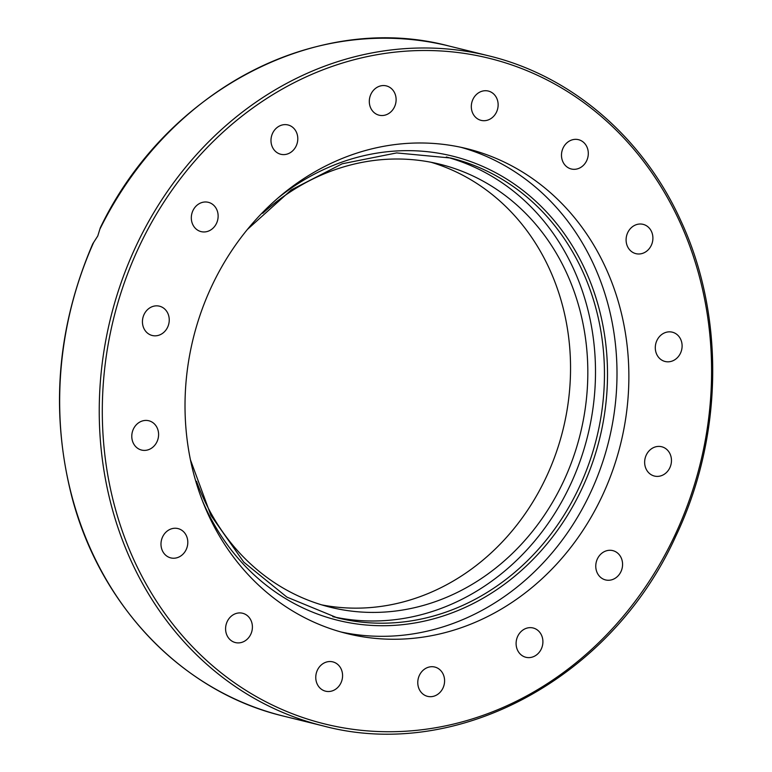 <?xml version="1.0" encoding="UTF-8"?>
<svg xmlns="http://www.w3.org/2000/svg" width="772" height="772" viewBox="0 0 772 772"><rect width="100%" height="100%" fill="white"/><g stroke="black" fill="none" stroke-linecap="round" stroke-linejoin="round"><path stroke-width="1.16" d="M460.884 147.288A249.752 220.107 -76.1 0 1 590.175 493.385A249.752 220.107 -76.1 0 1 341.127 632.017M211.846 285.92A249.752 220.107 -76.1 0 1 466.867 148.668A249.752 220.107 -76.1 0 1 602.044 496.319A249.752 220.107 -76.1 0 1 347.024 633.58A249.752 220.107 -76.1 0 1 211.846 285.92M99.984 228.975A345.113 304.149 -76.1 0 1 449.101 46.05C318.025 11.011 166.414 90.112 100.312 227.74L97.774 235.981L92.765 243.788C57.109 326.923 50.112 411.167 71.786 496.521C100.157 606.213 183.109 692.301 283.546 716.117A345.113 304.149 -76.1 0 1 93.605 242.533M563.106 147.973A15.093 13.298 -76.1 0 1 578.517 139.684A15.093 13.298 -76.1 0 1 586.681 160.692A15.093 13.298 -76.1 0 1 571.27 168.981A15.093 13.298 -76.1 0 1 563.106 147.973M471.383 105.04A15.093 13.298 -76.1 0 1 488.338 91.057A15.093 13.298 -76.1 0 1 498.065 106.391A15.093 13.298 -76.1 0 1 481.101 120.364A15.093 13.298 -76.1 0 1 471.383 105.04M369.856 105.648A15.093 13.298 -76.1 0 1 373.156 90.671A15.093 13.298 -76.1 0 1 386.328 85.895A15.093 13.298 -76.1 0 1 395.563 95.439A15.093 13.298 -76.1 0 1 392.263 110.415A15.093 13.298 -76.1 0 1 379.091 115.192A15.093 13.298 -76.1 0 1 369.856 105.648M273.973 149.72A15.093 13.298 -76.1 0 1 273.182 132.128A15.093 13.298 -76.1 0 1 288.004 124.958A15.093 13.298 -76.1 0 1 294.798 129.493A15.093 13.298 -76.1 0 1 295.589 147.095A15.093 13.298 -76.1 0 1 280.767 154.265A15.093 13.298 -76.1 0 1 273.973 149.72M198.327 230.548A15.093 13.298 -76.1 0 1 192.296 212.165A15.093 13.298 -76.1 0 1 208.344 202.322A15.093 13.298 -76.1 0 1 211.113 203.393A15.093 13.298 -76.1 0 1 217.154 221.776A15.093 13.298 -76.1 0 1 201.106 231.619A15.093 13.298 -76.1 0 1 198.327 230.548M154.448 335.82A15.093 13.298 -76.1 0 1 152.219 335.492A15.093 13.298 -76.1 0 1 142.675 318.904A15.093 13.298 -76.1 0 1 157.237 305.857A15.093 13.298 -76.1 0 1 159.466 306.185A15.093 13.298 -76.1 0 1 169.01 322.783A15.093 13.298 -76.1 0 1 154.448 335.82M149.006 449.507A15.093 13.298 -76.1 0 1 141.575 450.066A15.093 13.298 -76.1 0 1 131.78 436.412A15.093 13.298 -76.1 0 1 141.373 421.309A15.093 13.298 -76.1 0 1 148.813 420.759A15.093 13.298 -76.1 0 1 158.598 434.414A15.093 13.298 -76.1 0 1 149.006 449.507M182.839 554.306A15.093 13.298 -76.1 0 1 170.776 557.895A15.093 13.298 -76.1 0 1 161.261 547.136A15.093 13.298 -76.1 0 1 165.941 532.169A15.093 13.298 -76.1 0 1 178.014 528.588A15.093 13.298 -76.1 0 1 187.528 539.338A15.093 13.298 -76.1 0 1 182.839 554.306M250.784 634.266A15.093 13.298 -76.1 0 1 235.373 642.565A15.093 13.298 -76.1 0 1 227.209 621.557A15.093 13.298 -76.1 0 1 242.62 613.257A15.093 13.298 -76.1 0 1 250.784 634.266M342.507 677.208A15.093 13.298 -76.1 0 1 325.552 691.181A15.093 13.298 -76.1 0 1 315.835 675.857A15.093 13.298 -76.1 0 1 332.79 661.874A15.093 13.298 -76.1 0 1 342.507 677.208M444.035 676.59A15.093 13.298 -76.1 0 1 440.735 691.577A15.093 13.298 -76.1 0 1 427.563 696.354A15.093 13.298 -76.1 0 1 418.327 686.81A15.093 13.298 -76.1 0 1 421.628 671.823A15.093 13.298 -76.1 0 1 434.8 667.047A15.093 13.298 -76.1 0 1 444.035 676.59M539.918 632.519A15.093 13.298 -76.1 0 1 540.709 650.111A15.093 13.298 -76.1 0 1 525.886 657.281A15.093 13.298 -76.1 0 1 519.093 652.745A15.093 13.298 -76.1 0 1 518.302 635.153A15.093 13.298 -76.1 0 1 533.124 627.983A15.093 13.298 -76.1 0 1 539.918 632.519M615.564 551.691A15.093 13.298 -76.1 0 1 621.595 570.074A15.093 13.298 -76.1 0 1 605.547 579.926A15.093 13.298 -76.1 0 1 602.778 578.855A15.093 13.298 -76.1 0 1 596.746 560.472A15.093 13.298 -76.1 0 1 612.794 550.619A15.093 13.298 -76.1 0 1 615.564 551.691M659.442 446.419A15.093 13.298 -76.1 0 1 661.672 446.747A15.093 13.298 -76.1 0 1 671.225 463.345A15.093 13.298 -76.1 0 1 656.654 476.382A15.093 13.298 -76.1 0 1 654.434 476.054A15.093 13.298 -76.1 0 1 644.881 459.465A15.093 13.298 -76.1 0 1 659.442 446.419M664.885 332.732A15.093 13.298 -76.1 0 1 672.316 332.182A15.093 13.298 -76.1 0 1 682.11 345.827A15.093 13.298 -76.1 0 1 672.518 360.929A15.093 13.298 -76.1 0 1 665.078 361.479A15.093 13.298 -76.1 0 1 655.293 347.825A15.093 13.298 -76.1 0 1 664.885 332.732M631.052 227.933A15.093 13.298 -76.1 0 1 643.124 224.353A15.093 13.298 -76.1 0 1 652.629 235.103A15.093 13.298 -76.1 0 1 647.949 250.07A15.093 13.298 -76.1 0 1 635.877 253.65A15.093 13.298 -76.1 0 1 626.372 242.9A15.093 13.298 -76.1 0 1 631.052 227.933M196.513 481.313A228.184 201.096 103.9 0 0 330.32 607.236A228.184 201.096 103.9 0 0 563.319 481.825A228.184 201.096 103.9 0 0 439.818 164.204A228.184 201.096 103.9 0 0 262.721 213.304M321.75 604.881A228.184 201.096 103.9 0 0 546.036 477.559A228.184 201.096 103.9 0 0 431.104 162.274M332.771 616.664A236.811 208.701 103.9 0 0 570.064 485.463A236.811 208.701 103.9 0 0 446.341 156.986M136.316 245.496A345.113 304.149 103.9 0 0 323.13 725.902C456.812 761.781 611.598 678.443 675.78 536.241C723.142 437.193 725.101 315.603 680.817 220.715C643.076 137.31 571.425 75.781 488.676 55.825A345.113 304.149 103.9 0 0 136.316 245.496M674.767 535.527A342.836 302.142 -76.1 0 1 261.776 699.625A342.836 302.142 -76.1 0 1 139.124 246.712A342.836 302.142 -76.1 0 1 552.115 82.614A342.836 302.142 -76.1 0 1 674.767 535.527M247.387 229.458L291.324 189.873L342.218 163.78L396.625 152.924L450.829 158.028A236.811 208.701 -76.1 0 1 579.019 487.672A236.811 208.701 -76.1 0 1 337.229 617.822L286.885 597.103L243.798 562.161L210.91 515.368L190.462 459.88M202.756 501.578A239.079 210.698 103.9 0 0 388.914 625.619A239.079 210.698 103.9 0 0 581.837 488.888A239.079 210.698 103.9 0 0 538.48 203.798A239.079 210.698 103.9 0 0 277.688 198.279M449.101 46.05L488.676 55.825M283.546 716.117L323.13 725.902"/></g></svg>

